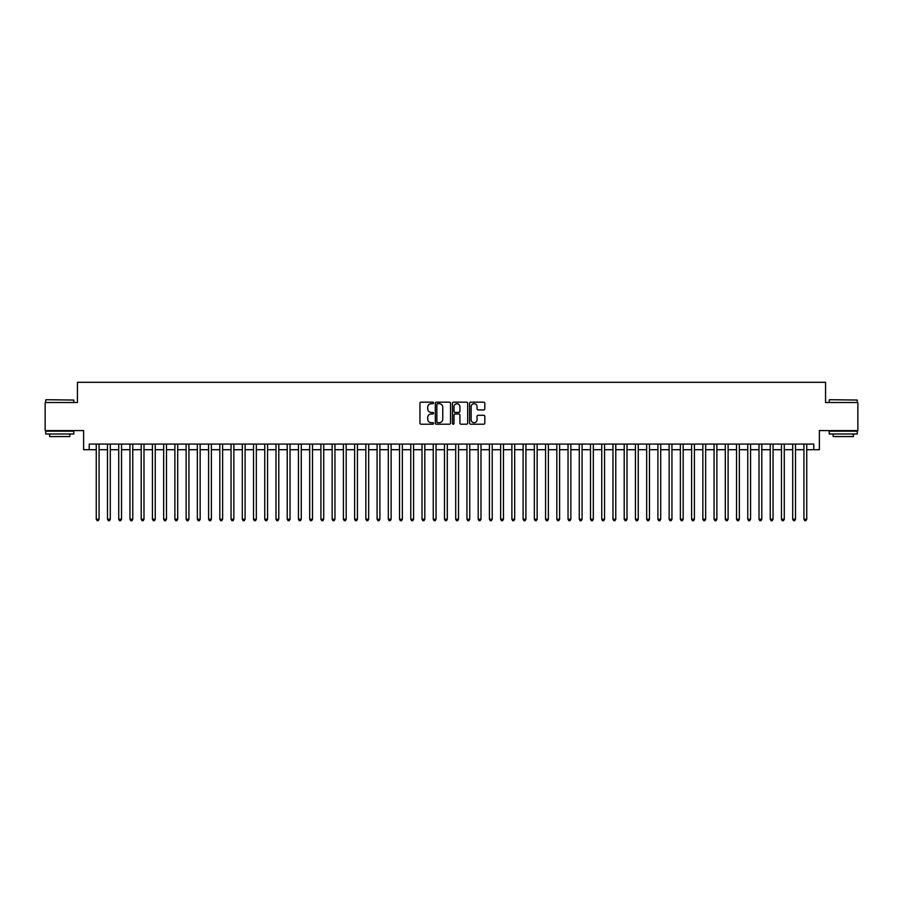 <?xml version="1.0" encoding="UTF-8"?>
<svg xmlns="http://www.w3.org/2000/svg" width="903" height="903" viewBox="0 0 903 903"><rect width="100%" height="100%" fill="white"/><g stroke="black" fill="none" stroke-linecap="round" stroke-linejoin="round"><path stroke-width="1.35" d="M433.53 402.941A0.768 0.768 0 0 0 432.751 402.174L421.046 402.174A1.106 1.106 0 0 0 419.94 403.269L419.94 423.123A1.106 1.106 0 0 0 421.046 424.218L432.751 424.218A0.768 0.768 0 0 0 433.53 423.451A0.768 0.768 0 0 0 432.751 422.683L431.239 422.683A3.533 3.533 0 0 1 427.717 419.15L427.717 417.491A3.533 3.533 0 0 1 431.239 413.969L432.751 413.969A0.768 0.768 0 0 0 433.53 413.19A0.768 0.768 0 0 0 432.751 412.423L431.239 412.423A3.533 3.533 0 0 1 427.717 408.901L427.717 407.242A3.533 3.533 0 0 1 431.239 403.709L432.751 403.709A0.768 0.768 0 0 0 433.53 402.941M483.726 409.939A1.106 1.106 0 0 0 484.821 408.845L484.821 403.269A1.106 1.106 0 0 0 483.726 402.174L470.711 402.174A1.106 1.106 0 0 0 469.605 403.269L469.605 423.123A1.106 1.106 0 0 0 470.711 424.218L483.726 424.218A1.106 1.106 0 0 0 484.821 423.123L484.821 416.396A1.106 1.106 0 0 0 483.726 415.29L478.15 415.29A1.106 1.106 0 0 0 477.055 416.396L477.055 419.726A2.946 2.946 0 0 1 474.098 422.683A2.946 2.946 0 0 1 471.152 419.726L471.152 406.666A2.946 2.946 0 0 1 474.098 403.709A2.946 2.946 0 0 1 477.055 406.666L477.055 408.845A1.106 1.106 0 0 0 478.15 409.939L483.726 409.939M89.239 449.705L89.239 444.084L813.761 444.084L813.761 449.705L819.382 449.705L819.382 430.607L857.85 430.607L857.85 402.524L825.556 402.524L825.556 382.308L77.444 382.308L77.444 402.524L45.15 402.524L45.15 430.607L83.618 430.607L83.618 449.705L96.26 449.705M450.541 403.269A1.106 1.106 0 0 0 449.434 402.174L436.42 402.174A1.106 1.106 0 0 0 435.325 403.269L435.325 423.123A1.106 1.106 0 0 0 436.42 424.218L449.434 424.218A1.106 1.106 0 0 0 450.541 423.123L450.541 403.269M453.566 402.174L466.58 402.174A1.106 1.106 0 0 1 467.675 403.269L467.675 423.123A1.106 1.106 0 0 1 466.58 424.218L461.015 424.218A1.106 1.106 0 0 1 459.909 423.123L459.909 415.075A1.106 1.106 0 0 0 458.803 413.969L455.112 413.969A1.106 1.106 0 0 0 454.006 415.075L454.006 423.451A0.768 0.768 0 0 1 453.238 424.218A0.768 0.768 0 0 1 452.459 423.451L452.459 403.269A1.106 1.106 0 0 1 453.566 402.174M99.07 449.705L107.491 449.705M110.301 449.705L118.722 449.705M121.533 449.705L129.953 449.705M132.764 449.705L141.195 449.705M143.995 449.705L152.426 449.705M155.237 449.705L163.657 449.705M166.468 449.705L174.889 449.705M177.699 449.705L186.12 449.705M188.93 449.705L197.351 449.705M200.161 449.705L208.593 449.705M211.392 449.705L219.824 449.705M222.635 449.705L231.055 449.705M233.866 449.705L242.286 449.705M245.097 449.705L253.517 449.705M256.328 449.705L264.748 449.705M267.559 449.705L275.991 449.705M278.79 449.705L287.222 449.705M290.032 449.705L298.453 449.705M301.263 449.705L309.684 449.705M312.494 449.705L320.915 449.705M323.726 449.705L332.146 449.705M334.957 449.705L343.388 449.705M346.188 449.705L354.619 449.705M357.43 449.705L365.85 449.705M368.661 449.705L377.082 449.705M379.892 449.705L388.313 449.705M391.123 449.705L399.544 449.705M402.354 449.705L410.786 449.705M413.585 449.705L422.017 449.705M424.816 449.705L433.248 449.705M436.059 449.705L444.479 449.705M447.29 449.705L455.71 449.705M458.521 449.705L466.941 449.705M469.752 449.705L478.184 449.705M480.983 449.705L489.415 449.705M492.214 449.705L500.646 449.705M503.456 449.705L511.877 449.705M514.687 449.705L523.108 449.705M525.918 449.705L534.339 449.705M537.15 449.705L545.57 449.705M548.381 449.705L556.812 449.705M559.612 449.705L568.043 449.705M570.854 449.705L579.274 449.705M582.085 449.705L590.506 449.705M593.316 449.705L601.737 449.705M604.547 449.705L612.968 449.705M615.778 449.705L624.21 449.705M627.009 449.705L635.441 449.705M638.252 449.705L646.672 449.705M649.483 449.705L657.903 449.705M660.714 449.705L669.134 449.705M671.945 449.705L680.365 449.705M683.176 449.705L691.608 449.705M694.407 449.705L702.839 449.705M705.649 449.705L714.07 449.705M716.88 449.705L725.301 449.705M728.111 449.705L736.532 449.705M739.343 449.705L747.763 449.705M750.574 449.705L759.005 449.705M761.805 449.705L770.236 449.705M773.047 449.705L781.467 449.705M784.278 449.705L792.699 449.705M795.509 449.705L803.93 449.705M806.74 449.705L813.761 449.705M437.639 403.709A0.768 0.768 0 0 0 436.86 404.488L436.86 421.904A0.768 0.768 0 0 0 437.639 422.683L439.23 422.683A3.533 3.533 0 0 0 442.763 419.15L442.763 407.242A3.533 3.533 0 0 0 439.23 403.709L437.639 403.709M459.909 406.722A2.946 2.946 0 0 0 456.963 403.765A2.946 2.946 0 0 0 454.006 406.722L454.006 411.316A1.106 1.106 0 0 0 455.112 412.423L458.803 412.423A1.106 1.106 0 0 0 459.909 411.316L459.909 406.722M99.07 444.084L99.07 519.236L96.26 519.236L96.26 444.084M99.07 519.236L98.224 520.692L97.106 520.692L96.26 519.236M46.053 399.713L73.798 400.052L46.053 399.713M59.756 433.982L45.714 433.982L45.714 431.171L73.798 431.171L73.798 433.982L59.756 433.982M69.858 433.982L69.858 436.555L49.642 436.555L49.642 433.982M829.541 399.713L857.286 400.052L829.541 399.713M843.244 433.982L829.202 433.982L829.202 431.171L857.286 431.171L857.286 433.982L843.244 433.982M853.358 433.982L853.358 436.555L833.142 436.555L833.142 433.982M110.301 444.084L110.301 519.236L107.491 519.236L107.491 444.084M110.301 519.236L109.455 520.692L108.337 520.692L107.491 519.236M121.533 444.084L121.533 519.236L118.722 519.236L118.722 444.084M121.533 519.236L120.686 520.692L119.568 520.692L118.722 519.236M132.764 444.084L132.764 519.236L129.953 519.236L129.953 444.084M132.764 519.236L131.928 520.692L130.8 520.692L129.953 519.236M143.995 444.084L143.995 519.236L141.195 519.236L141.195 444.084M143.995 519.236L143.159 520.692L142.031 520.692L141.195 519.236M155.237 444.084L155.237 519.236L152.426 519.236L152.426 444.084M155.237 519.236L154.39 520.692L153.262 520.692L152.426 519.236M166.468 444.084L166.468 519.236L163.657 519.236L163.657 444.084M166.468 519.236L165.621 520.692L164.504 520.692L163.657 519.236M177.699 444.084L177.699 519.236L174.889 519.236L174.889 444.084M177.699 519.236L176.853 520.692L175.735 520.692L174.889 519.236M188.93 444.084L188.93 519.236L186.12 519.236L186.12 444.084M188.93 519.236L188.084 520.692L186.966 520.692L186.12 519.236M200.161 444.084L200.161 519.236L197.351 519.236L197.351 444.084M200.161 519.236L199.326 520.692L198.197 520.692L197.351 519.236M211.392 444.084L211.392 519.236L208.593 519.236L208.593 444.084M211.392 519.236L210.557 520.692L209.428 520.692L208.593 519.236M222.635 444.084L222.635 519.236L219.824 519.236L219.824 444.084M222.635 519.236L221.788 520.692L220.659 520.692L219.824 519.236M233.866 444.084L233.866 519.236L231.055 519.236L231.055 444.084M233.866 519.236L233.019 520.692L231.902 520.692L231.055 519.236M245.097 444.084L245.097 519.236L242.286 519.236L242.286 444.084M245.097 519.236L244.25 520.692L243.133 520.692L242.286 519.236M256.328 444.084L256.328 519.236L253.517 519.236L253.517 444.084M256.328 519.236L255.481 520.692L254.364 520.692L253.517 519.236M267.559 444.084L267.559 519.236L264.748 519.236L264.748 444.084M267.559 519.236L266.724 520.692L265.595 520.692L264.748 519.236M278.79 444.084L278.79 519.236L275.991 519.236L275.991 444.084M278.79 519.236L277.955 520.692L276.826 520.692L275.991 519.236M290.032 444.084L290.032 519.236L287.222 519.236L287.222 444.084M290.032 519.236L289.186 520.692L288.057 520.692L287.222 519.236M301.263 444.084L301.263 519.236L298.453 519.236L298.453 444.084M301.263 519.236L300.417 520.692L299.299 520.692L298.453 519.236M312.494 444.084L312.494 519.236L309.684 519.236L309.684 444.084M312.494 519.236L311.648 520.692L310.53 520.692L309.684 519.236M323.726 444.084L323.726 519.236L320.915 519.236L320.915 444.084M323.726 519.236L322.879 520.692L321.761 520.692L320.915 519.236M334.957 444.084L334.957 519.236L332.146 519.236L332.146 444.084M334.957 519.236L334.121 520.692L332.993 520.692L332.146 519.236M346.188 444.084L346.188 519.236L343.388 519.236L343.388 444.084M346.188 519.236L345.352 520.692L344.224 520.692L343.388 519.236M357.43 444.084L357.43 519.236L354.619 519.236L354.619 444.084M357.43 519.236L356.583 520.692L355.455 520.692L354.619 519.236M368.661 444.084L368.661 519.236L365.85 519.236L365.85 444.084M368.661 519.236L367.814 520.692L366.697 520.692L365.85 519.236M379.892 444.084L379.892 519.236L377.082 519.236L377.082 444.084M379.892 519.236L379.046 520.692L377.928 520.692L377.082 519.236M391.123 444.084L391.123 519.236L388.313 519.236L388.313 444.084M391.123 519.236L390.277 520.692L389.159 520.692L388.313 519.236M402.354 444.084L402.354 519.236L399.544 519.236L399.544 444.084M402.354 519.236L401.519 520.692L400.39 520.692L399.544 519.236M413.585 444.084L413.585 519.236L410.786 519.236L410.786 444.084M413.585 519.236L412.75 520.692L411.621 520.692L410.786 519.236M424.816 444.084L424.816 519.236L422.017 519.236L422.017 444.084M424.816 519.236L423.981 520.692L422.852 520.692L422.017 519.236M436.059 444.084L436.059 519.236L433.248 519.236L433.248 444.084M436.059 519.236L435.212 520.692L434.083 520.692L433.248 519.236M447.29 444.084L447.29 519.236L444.479 519.236L444.479 444.084M447.29 519.236L446.443 520.692L445.326 520.692L444.479 519.236M458.521 444.084L458.521 519.236L455.71 519.236L455.71 444.084M458.521 519.236L457.674 520.692L456.557 520.692L455.71 519.236M469.752 444.084L469.752 519.236L466.941 519.236L466.941 444.084M469.752 519.236L468.917 520.692L467.788 520.692L466.941 519.236M480.983 444.084L480.983 519.236L478.184 519.236L478.184 444.084M480.983 519.236L480.148 520.692L479.019 520.692L478.184 519.236M492.214 444.084L492.214 519.236L489.415 519.236L489.415 444.084M492.214 519.236L491.379 520.692L490.25 520.692L489.415 519.236M503.456 444.084L503.456 519.236L500.646 519.236L500.646 444.084M503.456 519.236L502.61 520.692L501.481 520.692L500.646 519.236M514.687 444.084L514.687 519.236L511.877 519.236L511.877 444.084M514.687 519.236L513.841 520.692L512.723 520.692L511.877 519.236M525.918 444.084L525.918 519.236L523.108 519.236L523.108 444.084M525.918 519.236L525.072 520.692L523.954 520.692L523.108 519.236M537.15 444.084L537.15 519.236L534.339 519.236L534.339 444.084M537.15 519.236L536.303 520.692L535.186 520.692L534.339 519.236M548.381 444.084L548.381 519.236L545.57 519.236L545.57 444.084M548.381 519.236L547.545 520.692L546.417 520.692L545.57 519.236M559.612 444.084L559.612 519.236L556.812 519.236L556.812 444.084M559.612 519.236L558.776 520.692L557.648 520.692L556.812 519.236M570.854 444.084L570.854 519.236L568.043 519.236L568.043 444.084M570.854 519.236L570.007 520.692L568.879 520.692L568.043 519.236M582.085 444.084L582.085 519.236L579.274 519.236L579.274 444.084M582.085 519.236L581.239 520.692L580.121 520.692L579.274 519.236M593.316 444.084L593.316 519.236L590.506 519.236L590.506 444.084M593.316 519.236L592.47 520.692L591.352 520.692L590.506 519.236M604.547 444.084L604.547 519.236L601.737 519.236L601.737 444.084M604.547 519.236L603.701 520.692L602.583 520.692L601.737 519.236M615.778 444.084L615.778 519.236L612.968 519.236L612.968 444.084M615.778 519.236L614.943 520.692L613.814 520.692L612.968 519.236M627.009 444.084L627.009 519.236L624.21 519.236L624.21 444.084M627.009 519.236L626.174 520.692L625.045 520.692L624.21 519.236M638.252 444.084L638.252 519.236L635.441 519.236L635.441 444.084M638.252 519.236L637.405 520.692L636.276 520.692L635.441 519.236M649.483 444.084L649.483 519.236L646.672 519.236L646.672 444.084M649.483 519.236L648.636 520.692L647.519 520.692L646.672 519.236M660.714 444.084L660.714 519.236L657.903 519.236L657.903 444.084M660.714 519.236L659.867 520.692L658.75 520.692L657.903 519.236M671.945 444.084L671.945 519.236L669.134 519.236L669.134 444.084M671.945 519.236L671.098 520.692L669.981 520.692L669.134 519.236M683.176 444.084L683.176 519.236L680.365 519.236L680.365 444.084M683.176 519.236L682.341 520.692L681.212 520.692L680.365 519.236M694.407 444.084L694.407 519.236L691.608 519.236L691.608 444.084M694.407 519.236L693.572 520.692L692.443 520.692L691.608 519.236M705.649 444.084L705.649 519.236L702.839 519.236L702.839 444.084M705.649 519.236L704.803 520.692L703.674 520.692L702.839 519.236M716.88 444.084L716.88 519.236L714.07 519.236L714.07 444.084M716.88 519.236L716.034 520.692L714.916 520.692L714.07 519.236M728.111 444.084L728.111 519.236L725.301 519.236L725.301 444.084M728.111 519.236L727.265 520.692L726.147 520.692L725.301 519.236M739.343 444.084L739.343 519.236L736.532 519.236L736.532 444.084M739.343 519.236L738.496 520.692L737.379 520.692L736.532 519.236M750.574 444.084L750.574 519.236L747.763 519.236L747.763 444.084M750.574 519.236L749.738 520.692L748.61 520.692L747.763 519.236M761.805 444.084L761.805 519.236L759.005 519.236L759.005 444.084M761.805 519.236L760.969 520.692L759.841 520.692L759.005 519.236M773.047 444.084L773.047 519.236L770.236 519.236L770.236 444.084M773.047 519.236L772.2 520.692L771.072 520.692L770.236 519.236M784.278 444.084L784.278 519.236L781.467 519.236L781.467 444.084M784.278 519.236L783.432 520.692L782.314 520.692L781.467 519.236M795.509 444.084L795.509 519.236L792.699 519.236L792.699 444.084M795.509 519.236L794.663 520.692L793.545 520.692L792.699 519.236M806.74 444.084L806.74 519.236L803.93 519.236L803.93 444.084M806.74 519.236L805.894 520.692L804.776 520.692L803.93 519.236M45.714 402.524L45.714 400.052M52.114 431.171L52.114 430.607M67.386 431.171L67.386 430.607M73.798 402.524L73.798 400.052M829.202 402.524L829.202 400.052M835.614 431.171L835.614 430.607M850.886 431.171L850.886 430.607M857.286 402.524L857.286 400.052"/></g></svg>
